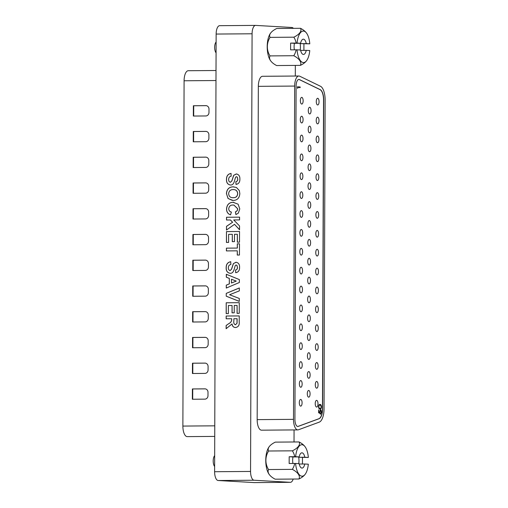<?xml version="1.0" encoding="UTF-8"?>
<svg xmlns="http://www.w3.org/2000/svg" width="508" height="508" viewBox="0 0 508 508"><rect width="100%" height="100%" fill="white"/><g stroke="black" fill="none" stroke-linecap="round" stroke-linejoin="round"><path stroke-width="0.76" d="M228.721 208.763C228.841 210.579 229.73 211.677 231.388 212.058L230.543 214.827C227.882 213.944 226.549 211.969 226.543 208.89C226.936 204.635 229.114 202.438 233.07 202.298L238.106 204.178L239.776 208.89L238.328 213.131L235.903 214.598L235.407 211.842C236.823 211.379 237.554 210.337 237.598 208.712L233.896 205.073L233.248 205.054C230.645 204.864 229.133 206.096 228.721 208.763M226.428 242.443L226.466 231.591L239.528 231.496L239.49 242.164L237.312 242.176L237.344 234.271L234.493 234.29L234.467 241.649L232.289 241.662L232.315 234.309L228.632 234.334L228.606 242.43L226.428 242.443M235.572 327.533C233.502 327.431 232.308 326.244 231.991 323.964L226.124 328.714L226.136 325.488L229.108 323.425C230.759 322.574 231.616 321.215 231.686 319.354L231.686 318.738L226.162 318.776L226.168 316.02L239.236 315.919L239.211 321.939C239.535 325.177 238.322 327.038 235.572 327.533L235.261 327.527M226.238 296.202L226.251 293.37L239.331 287.96L239.319 290.874L229.591 294.748L239.293 298.463L239.287 301.39L226.238 296.202L226.251 293.37M230.073 270.554L231.572 269.208L233.445 263.589L235.979 262.236C238.474 262.706 239.674 264.401 239.573 267.322C239.668 270.427 238.379 272.224 235.699 272.726L235.541 269.964C236.823 269.691 237.439 268.827 237.395 267.373L236.938 265.443L236.144 264.992L235.369 265.424C234.08 268.275 234.15 273.456 230.156 273.317C227.355 272.809 226.022 270.916 226.174 267.64C226.168 264.236 227.679 262.268 230.715 261.728L230.873 264.484C229.235 264.814 228.39 265.881 228.346 267.697C228.257 269.259 228.854 270.212 230.143 270.561L231.502 269.202L233.369 263.582L236.214 262.249M293.402 28.359A8.585 3.556 89.6 0 0 291.916 27.489L255.67 25.4A8.585 3.556 89.6 0 0 255.575 25.4A8.585 3.556 89.6 0 0 252.082 33.782L216.141 34.055L214.611 471.722L250.558 471.449A8.585 3.556 89.6 0 0 254.083 480.231L290.328 482.321A8.585 3.556 89.6 0 0 290.43 482.321A8.585 3.556 89.6 0 0 293.186 479.05M252.082 33.782L250.558 471.449M230.384 182.264L231.883 180.918L233.75 175.298L236.29 173.946C238.785 174.415 239.979 176.111 239.878 179.032C239.979 182.137 238.69 183.934 236.01 184.436L235.852 181.674C237.128 181.4 237.75 180.537 237.7 179.083L237.242 177.152L236.455 176.708L235.674 177.133C234.385 179.984 234.455 185.166 230.467 185.026C227.66 184.525 226.333 182.632 226.479 179.349C226.473 175.946 227.99 173.977 231.019 173.438L231.178 176.193C229.54 176.524 228.702 177.597 228.657 179.407C228.562 180.969 229.159 181.921 230.448 182.27L231.807 180.911L233.68 175.292L236.518 173.958M239.351 282.512L226.27 288.061L226.276 285.134L229.299 283.902L229.318 278.397L226.308 277.209L226.314 274.269L239.363 279.591L239.351 282.512M226.181 313.626L226.219 302.774L239.281 302.679L239.243 313.347L237.065 313.36L237.09 305.454L234.245 305.473L234.22 312.833L232.042 312.845L232.067 305.492L228.384 305.518L228.359 313.614L226.181 313.626M226.397 250.908L226.409 248.145L237.293 248.063L237.306 243.834L239.484 243.815L239.446 255.035L237.268 255.054L237.28 250.825L226.397 250.908M226.505 220.008L226.517 217.246L239.579 217.145L239.566 219.907L233.718 219.951L239.547 225.952L239.535 229.743L234.506 224.333L226.473 230.029L226.485 226.352L232.569 222.256L230.441 219.977L226.505 220.008M226.428 193.726C226.752 189.281 228.968 186.988 233.077 186.849L236.391 187.465L239.325 190.564L239.827 193.58C239.478 198.044 237.23 200.343 233.089 200.457L228.054 198.507L226.498 193.726C226.822 189.287 229.038 186.995 233.147 186.849L233.077 186.849M294.024 441.985L294.069 429.92M295.307 76.035L295.339 65.405M254.083 480.231L218.135 480.511L254.387 482.6L290.328 482.321M218.135 480.511A8.585 3.556 -90.4 0 1 214.611 471.722M216.141 34.055A8.585 3.556 -90.4 0 1 219.627 25.679A8.585 3.556 -90.4 0 1 219.723 25.679M230.537 185.033C227.73 184.525 226.403 182.632 226.549 179.356L226.479 179.349M226.549 179.356C226.549 175.952 228.06 173.977 231.096 173.438M236.08 184.429L235.852 181.674M235.922 181.68C237.204 181.407 237.82 180.543 237.769 179.089L237.7 179.083M237.769 179.089L237.242 177.152M237.319 177.152L236.455 176.708M230.232 273.323C227.425 272.815 226.098 270.923 226.244 267.646L226.174 267.64M226.244 267.646C226.238 264.243 227.755 262.268 230.784 261.728M235.769 272.72L235.541 269.964M235.61 269.97C236.893 269.697 237.509 268.827 237.465 267.379L237.395 267.373M237.465 267.379L236.938 265.443M237.007 265.443L236.144 264.992M226.339 288.03L226.276 285.134M226.346 285.14L229.299 283.902M229.368 283.909L229.318 278.397M229.387 278.403L226.308 277.209M226.377 277.216L226.384 274.295M231.477 283.007L236.245 281.095L231.489 279.248L231.477 283.007L236.176 281.089L231.489 279.248M226.32 293.37L239.331 287.998M239.287 301.365L226.308 296.208M226.251 313.626L226.219 302.774M226.289 302.781L239.281 302.679M237.134 313.36L237.09 305.454M232.112 312.845L232.067 305.492M226.231 318.776L226.168 316.02M226.244 316.027L239.236 315.925M235.642 327.539C233.572 327.438 232.378 326.244 232.067 323.971L231.991 323.964M226.2 328.663L226.136 325.488M226.206 325.488L229.108 323.425M229.178 323.431C230.829 322.574 231.686 321.221 231.756 319.361L231.686 318.738M235.382 324.771L237.058 323.24L237.115 318.7L233.864 318.719L233.858 320.942C233.47 322.929 234.01 324.212 235.471 324.777L236.988 323.234L237.046 318.694M226.466 250.908L226.409 248.145M226.479 248.152L237.293 248.063M237.363 248.069L237.306 243.834M237.382 243.84L239.484 243.821M237.338 255.054L237.28 250.825M226.498 242.443L226.466 231.591M226.536 231.597L239.528 231.496M237.382 242.176L237.344 234.271M232.359 241.662L232.315 234.309M226.574 220.002L226.517 217.246M226.587 217.253L239.579 217.151M239.535 229.673L234.506 224.333M226.543 229.978L226.485 226.352M226.555 226.358L232.569 222.256M232.639 222.263L230.441 219.977M230.613 214.827C227.952 213.951 226.619 211.969 226.612 208.896L226.543 208.89M226.612 208.896C227.006 204.635 229.184 202.438 233.14 202.305L233.07 202.298M233.14 202.305L233.832 202.317M235.966 214.579L235.407 211.842M235.483 211.849C236.893 211.385 237.623 210.337 237.668 208.718L237.598 208.712M237.668 208.718L233.934 205.073M233.147 186.849L233.788 186.861M232.416 200.438L228.111 198.501L226.498 193.726M232.639 197.688L233.229 197.701C235.896 197.783 237.395 196.425 237.719 193.637C237.401 190.837 235.903 189.49 233.223 189.611M237.719 193.637L237.649 193.631C237.331 190.83 235.833 189.49 233.153 189.605L233.775 189.624M233.229 197.701L233.159 197.701C235.826 197.777 237.319 196.425 237.649 193.631M233.153 189.605C230.492 189.554 228.975 190.919 228.606 193.7C228.962 196.488 230.48 197.822 233.159 197.701L232.67 197.688M309.664 113.957A3.346 1.384 89.6 0 0 309.702 113.957A3.346 1.384 89.6 0 0 311.061 110.649A3.346 1.384 89.6 0 0 309.69 107.264A3.346 1.384 89.6 0 0 309.651 107.264A3.346 1.384 89.6 0 0 308.293 110.579A3.346 1.384 89.6 0 0 309.664 113.957M309.601 132.836A3.346 1.384 89.6 0 0 309.639 132.842A3.346 1.384 89.6 0 0 310.998 129.527A3.346 1.384 89.6 0 0 309.626 126.143A3.346 1.384 89.6 0 0 309.588 126.143A3.346 1.384 89.6 0 0 308.223 129.457A3.346 1.384 89.6 0 0 309.601 132.836M309.537 151.721A3.346 1.384 89.6 0 0 309.569 151.721A3.346 1.384 89.6 0 0 310.934 148.406A3.346 1.384 89.6 0 0 309.556 145.021A3.346 1.384 89.6 0 0 309.518 145.021A3.346 1.384 89.6 0 0 308.159 148.336A3.346 1.384 89.6 0 0 309.537 151.721M309.467 170.599A3.346 1.384 89.6 0 0 309.505 170.599A3.346 1.384 89.6 0 0 310.864 167.284A3.346 1.384 89.6 0 0 309.493 163.906A3.346 1.384 89.6 0 0 309.455 163.906A3.346 1.384 89.6 0 0 308.096 167.215A3.346 1.384 89.6 0 0 309.467 170.599M309.404 189.478A3.346 1.384 89.6 0 0 309.442 189.478A3.346 1.384 89.6 0 0 310.801 186.163A3.346 1.384 89.6 0 0 309.423 182.785A3.346 1.384 89.6 0 0 309.391 182.785A3.346 1.384 89.6 0 0 308.026 186.093A3.346 1.384 89.6 0 0 309.404 189.478M309.334 208.356A3.346 1.384 89.6 0 0 309.372 208.356A3.346 1.384 89.6 0 0 310.737 205.048A3.346 1.384 89.6 0 0 309.359 201.663A3.346 1.384 89.6 0 0 309.321 201.663A3.346 1.384 89.6 0 0 307.962 204.978A3.346 1.384 89.6 0 0 309.334 208.356M309.27 227.235A3.346 1.384 89.6 0 0 309.309 227.241A3.346 1.384 89.6 0 0 310.667 223.926A3.346 1.384 89.6 0 0 309.296 220.542A3.346 1.384 89.6 0 0 309.258 220.542A3.346 1.384 89.6 0 0 307.899 223.857A3.346 1.384 89.6 0 0 309.27 227.235M309.207 246.12A3.346 1.384 89.6 0 0 309.245 246.12A3.346 1.384 89.6 0 0 310.604 242.805A3.346 1.384 89.6 0 0 309.226 239.42A3.346 1.384 89.6 0 0 309.188 239.42A3.346 1.384 89.6 0 0 307.829 242.735A3.346 1.384 89.6 0 0 309.207 246.12M309.137 264.998A3.346 1.384 89.6 0 0 309.175 264.998A3.346 1.384 89.6 0 0 310.534 261.684A3.346 1.384 89.6 0 0 309.162 258.305A3.346 1.384 89.6 0 0 309.124 258.305A3.346 1.384 89.6 0 0 307.765 261.614A3.346 1.384 89.6 0 0 309.137 264.998M309.074 283.877A3.346 1.384 89.6 0 0 309.112 283.877A3.346 1.384 89.6 0 0 310.471 280.562A3.346 1.384 89.6 0 0 309.099 277.184A3.346 1.384 89.6 0 0 309.061 277.184A3.346 1.384 89.6 0 0 307.696 280.492A3.346 1.384 89.6 0 0 309.074 283.877M309.004 302.755A3.346 1.384 89.6 0 0 309.042 302.755A3.346 1.384 89.6 0 0 310.407 299.447A3.346 1.384 89.6 0 0 309.029 296.062A3.346 1.384 89.6 0 0 308.991 296.062A3.346 1.384 89.6 0 0 307.632 299.377A3.346 1.384 89.6 0 0 309.004 302.755M308.94 321.634A3.346 1.384 89.6 0 0 308.978 321.64A3.346 1.384 89.6 0 0 310.337 318.326A3.346 1.384 89.6 0 0 308.966 314.941A3.346 1.384 89.6 0 0 308.928 314.941A3.346 1.384 89.6 0 0 307.569 318.256A3.346 1.384 89.6 0 0 308.94 321.634M308.877 340.519A3.346 1.384 89.6 0 0 308.915 340.519A3.346 1.384 89.6 0 0 310.274 337.204A3.346 1.384 89.6 0 0 308.896 333.82A3.346 1.384 89.6 0 0 308.864 333.82A3.346 1.384 89.6 0 0 307.499 337.134A3.346 1.384 89.6 0 0 308.877 340.519M308.807 359.397A3.346 1.384 89.6 0 0 308.845 359.397A3.346 1.384 89.6 0 0 310.204 356.083A3.346 1.384 89.6 0 0 308.832 352.704A3.346 1.384 89.6 0 0 308.794 352.704A3.346 1.384 89.6 0 0 307.435 356.013A3.346 1.384 89.6 0 0 308.807 359.397M308.743 378.276A3.346 1.384 89.6 0 0 308.781 378.276A3.346 1.384 89.6 0 0 310.14 374.961A3.346 1.384 89.6 0 0 308.769 371.583A3.346 1.384 89.6 0 0 308.731 371.583A3.346 1.384 89.6 0 0 307.372 374.891A3.346 1.384 89.6 0 0 308.743 378.276M317.659 104.978A3.346 1.384 89.6 0 0 317.697 104.978A3.346 1.384 89.6 0 0 319.056 101.663A3.346 1.384 89.6 0 0 317.684 98.285A3.346 1.384 89.6 0 0 317.646 98.279A3.346 1.384 89.6 0 0 316.287 101.594A3.346 1.384 89.6 0 0 317.659 104.978M301.739 104.057A3.346 1.384 89.6 0 0 301.777 104.064A3.346 1.384 89.6 0 0 303.136 100.749A3.346 1.384 89.6 0 0 301.758 97.365A3.346 1.384 89.6 0 0 301.727 97.365A3.346 1.384 89.6 0 0 300.361 100.679A3.346 1.384 89.6 0 0 301.739 104.057M317.595 123.857A3.346 1.384 89.6 0 0 317.633 123.857A3.346 1.384 89.6 0 0 318.992 120.542A3.346 1.384 89.6 0 0 317.614 117.164A3.346 1.384 89.6 0 0 317.583 117.164A3.346 1.384 89.6 0 0 316.217 120.472A3.346 1.384 89.6 0 0 317.595 123.857M301.669 122.942A3.346 1.384 89.6 0 0 301.708 122.942A3.346 1.384 89.6 0 0 303.073 119.628A3.346 1.384 89.6 0 0 301.695 116.249A3.346 1.384 89.6 0 0 301.657 116.243A3.346 1.384 89.6 0 0 300.298 119.558A3.346 1.384 89.6 0 0 301.669 122.942M317.525 142.735A3.346 1.384 89.6 0 0 317.564 142.735A3.346 1.384 89.6 0 0 318.929 139.427A3.346 1.384 89.6 0 0 317.551 136.042A3.346 1.384 89.6 0 0 317.513 136.042A3.346 1.384 89.6 0 0 316.154 139.357A3.346 1.384 89.6 0 0 317.525 142.735M301.606 141.821A3.346 1.384 89.6 0 0 301.644 141.821A3.346 1.384 89.6 0 0 303.003 138.506A3.346 1.384 89.6 0 0 301.631 135.128A3.346 1.384 89.6 0 0 301.593 135.128A3.346 1.384 89.6 0 0 300.234 138.436A3.346 1.384 89.6 0 0 301.606 141.821M317.462 161.614A3.346 1.384 89.6 0 0 317.5 161.62A3.346 1.384 89.6 0 0 318.859 158.306A3.346 1.384 89.6 0 0 317.487 154.921A3.346 1.384 89.6 0 0 317.449 154.921A3.346 1.384 89.6 0 0 316.09 158.236A3.346 1.384 89.6 0 0 317.462 161.614M301.542 160.699A3.346 1.384 89.6 0 0 301.581 160.699A3.346 1.384 89.6 0 0 302.939 157.385A3.346 1.384 89.6 0 0 301.561 154.007A3.346 1.384 89.6 0 0 301.523 154.007A3.346 1.384 89.6 0 0 300.164 157.321A3.346 1.384 89.6 0 0 301.542 160.699M317.398 180.499A3.346 1.384 89.6 0 0 317.436 180.499A3.346 1.384 89.6 0 0 318.795 177.184A3.346 1.384 89.6 0 0 317.417 173.799A3.346 1.384 89.6 0 0 317.379 173.799A3.346 1.384 89.6 0 0 316.02 177.114A3.346 1.384 89.6 0 0 317.398 180.499M301.473 179.578A3.346 1.384 89.6 0 0 301.511 179.578A3.346 1.384 89.6 0 0 302.87 176.27A3.346 1.384 89.6 0 0 301.498 172.885A3.346 1.384 89.6 0 0 301.46 172.885A3.346 1.384 89.6 0 0 300.101 176.2A3.346 1.384 89.6 0 0 301.473 179.578M317.329 199.377A3.346 1.384 89.6 0 0 317.367 199.377A3.346 1.384 89.6 0 0 318.726 196.063A3.346 1.384 89.6 0 0 317.354 192.684A3.346 1.384 89.6 0 0 317.316 192.678A3.346 1.384 89.6 0 0 315.957 195.993A3.346 1.384 89.6 0 0 317.329 199.377M301.409 198.457A3.346 1.384 89.6 0 0 301.447 198.463A3.346 1.384 89.6 0 0 302.806 195.148A3.346 1.384 89.6 0 0 301.435 191.764A3.346 1.384 89.6 0 0 301.396 191.764A3.346 1.384 89.6 0 0 300.031 195.078A3.346 1.384 89.6 0 0 301.409 198.457M317.265 218.256A3.346 1.384 89.6 0 0 317.303 218.256A3.346 1.384 89.6 0 0 318.662 214.941A3.346 1.384 89.6 0 0 317.29 211.563A3.346 1.384 89.6 0 0 317.252 211.563A3.346 1.384 89.6 0 0 315.887 214.871A3.346 1.384 89.6 0 0 317.265 218.256M301.346 217.341A3.346 1.384 89.6 0 0 301.377 217.341A3.346 1.384 89.6 0 0 302.743 214.027A3.346 1.384 89.6 0 0 301.365 210.642A3.346 1.384 89.6 0 0 301.327 210.642A3.346 1.384 89.6 0 0 299.968 213.957A3.346 1.384 89.6 0 0 301.346 217.341M317.202 237.134A3.346 1.384 89.6 0 0 317.233 237.134A3.346 1.384 89.6 0 0 318.599 233.826A3.346 1.384 89.6 0 0 317.221 230.441A3.346 1.384 89.6 0 0 317.183 230.441A3.346 1.384 89.6 0 0 315.824 233.756A3.346 1.384 89.6 0 0 317.202 237.134M301.276 236.22A3.346 1.384 89.6 0 0 301.314 236.22A3.346 1.384 89.6 0 0 302.673 232.905A3.346 1.384 89.6 0 0 301.301 229.527A3.346 1.384 89.6 0 0 301.263 229.527A3.346 1.384 89.6 0 0 299.904 232.835A3.346 1.384 89.6 0 0 301.276 236.22M317.132 256.013A3.346 1.384 89.6 0 0 317.17 256.019A3.346 1.384 89.6 0 0 318.529 252.705A3.346 1.384 89.6 0 0 317.157 249.32A3.346 1.384 89.6 0 0 317.119 249.32A3.346 1.384 89.6 0 0 315.76 252.635A3.346 1.384 89.6 0 0 317.132 256.013M301.212 255.099A3.346 1.384 89.6 0 0 301.25 255.099A3.346 1.384 89.6 0 0 302.609 251.784A3.346 1.384 89.6 0 0 301.231 248.406A3.346 1.384 89.6 0 0 301.2 248.406A3.346 1.384 89.6 0 0 299.834 251.72A3.346 1.384 89.6 0 0 301.212 255.099M317.068 274.898A3.346 1.384 89.6 0 0 317.106 274.898A3.346 1.384 89.6 0 0 318.465 271.583A3.346 1.384 89.6 0 0 317.087 268.199A3.346 1.384 89.6 0 0 317.055 268.199A3.346 1.384 89.6 0 0 315.69 271.513A3.346 1.384 89.6 0 0 317.068 274.898M301.142 273.977A3.346 1.384 89.6 0 0 301.18 273.977A3.346 1.384 89.6 0 0 302.539 270.669A3.346 1.384 89.6 0 0 301.168 267.284A3.346 1.384 89.6 0 0 301.13 267.284A3.346 1.384 89.6 0 0 299.771 270.599A3.346 1.384 89.6 0 0 301.142 273.977M316.998 293.776A3.346 1.384 89.6 0 0 317.036 293.776A3.346 1.384 89.6 0 0 318.402 290.462A3.346 1.384 89.6 0 0 317.024 287.084A3.346 1.384 89.6 0 0 316.986 287.077A3.346 1.384 89.6 0 0 315.627 290.392A3.346 1.384 89.6 0 0 316.998 293.776M301.079 292.856A3.346 1.384 89.6 0 0 301.117 292.862A3.346 1.384 89.6 0 0 302.476 289.547A3.346 1.384 89.6 0 0 301.104 286.163A3.346 1.384 89.6 0 0 301.066 286.163A3.346 1.384 89.6 0 0 299.707 289.477A3.346 1.384 89.6 0 0 301.079 292.856M316.935 312.655A3.346 1.384 89.6 0 0 316.973 312.655A3.346 1.384 89.6 0 0 318.332 309.34A3.346 1.384 89.6 0 0 316.96 305.962A3.346 1.384 89.6 0 0 316.922 305.962A3.346 1.384 89.6 0 0 315.563 309.27A3.346 1.384 89.6 0 0 316.935 312.655M301.015 311.741A3.346 1.384 89.6 0 0 301.054 311.741A3.346 1.384 89.6 0 0 302.412 308.426A3.346 1.384 89.6 0 0 301.034 305.041A3.346 1.384 89.6 0 0 300.996 305.041A3.346 1.384 89.6 0 0 299.637 308.356A3.346 1.384 89.6 0 0 301.015 311.741M316.871 331.534A3.346 1.384 89.6 0 0 316.909 331.534A3.346 1.384 89.6 0 0 318.268 328.225A3.346 1.384 89.6 0 0 316.89 324.841A3.346 1.384 89.6 0 0 316.852 324.841A3.346 1.384 89.6 0 0 315.493 328.155A3.346 1.384 89.6 0 0 316.871 331.534M300.946 330.619A3.346 1.384 89.6 0 0 300.984 330.619A3.346 1.384 89.6 0 0 302.343 327.304A3.346 1.384 89.6 0 0 300.971 323.926A3.346 1.384 89.6 0 0 300.933 323.926A3.346 1.384 89.6 0 0 299.574 327.235A3.346 1.384 89.6 0 0 300.946 330.619M316.801 350.412A3.346 1.384 89.6 0 0 316.84 350.412A3.346 1.384 89.6 0 0 318.199 347.104A3.346 1.384 89.6 0 0 316.827 343.719A3.346 1.384 89.6 0 0 316.789 343.719A3.346 1.384 89.6 0 0 315.43 347.034A3.346 1.384 89.6 0 0 316.801 350.412M300.882 349.498A3.346 1.384 89.6 0 0 300.92 349.498A3.346 1.384 89.6 0 0 302.279 346.183A3.346 1.384 89.6 0 0 300.907 342.805A3.346 1.384 89.6 0 0 300.869 342.805A3.346 1.384 89.6 0 0 299.504 346.119A3.346 1.384 89.6 0 0 300.882 349.498M316.738 369.297A3.346 1.384 89.6 0 0 316.776 369.297A3.346 1.384 89.6 0 0 318.135 365.982A3.346 1.384 89.6 0 0 316.763 362.598A3.346 1.384 89.6 0 0 316.725 362.598A3.346 1.384 89.6 0 0 315.36 365.912A3.346 1.384 89.6 0 0 316.738 369.297M300.812 368.376A3.346 1.384 89.6 0 0 300.85 368.376A3.346 1.384 89.6 0 0 302.216 365.068A3.346 1.384 89.6 0 0 300.838 361.683A3.346 1.384 89.6 0 0 300.8 361.683A3.346 1.384 89.6 0 0 299.441 364.998A3.346 1.384 89.6 0 0 300.812 368.376M316.668 388.175A3.346 1.384 89.6 0 0 316.706 388.175A3.346 1.384 89.6 0 0 318.072 384.861A3.346 1.384 89.6 0 0 316.694 381.483A3.346 1.384 89.6 0 0 316.655 381.476A3.346 1.384 89.6 0 0 315.297 384.791A3.346 1.384 89.6 0 0 316.668 388.175M300.749 387.255A3.346 1.384 89.6 0 0 300.787 387.261A3.346 1.384 89.6 0 0 302.146 383.946A3.346 1.384 89.6 0 0 300.774 380.562A3.346 1.384 89.6 0 0 300.736 380.562A3.346 1.384 89.6 0 0 299.377 383.877A3.346 1.384 89.6 0 0 300.749 387.255M308.68 397.154A3.346 1.384 89.6 0 0 308.718 397.154A3.346 1.384 89.6 0 0 310.077 393.846A3.346 1.384 89.6 0 0 308.699 390.462A3.346 1.384 89.6 0 0 308.661 390.462A3.346 1.384 89.6 0 0 307.302 393.776A3.346 1.384 89.6 0 0 308.68 397.154M316.605 407.054A3.346 1.384 89.6 0 0 316.643 407.054A3.346 1.384 89.6 0 0 318.002 403.739A3.346 1.384 89.6 0 0 316.63 400.361A3.346 1.384 89.6 0 0 316.592 400.361A3.346 1.384 89.6 0 0 315.233 403.67A3.346 1.384 89.6 0 0 316.605 407.054M300.685 406.14A3.346 1.384 89.6 0 0 300.723 406.14A3.346 1.384 89.6 0 0 302.082 402.825A3.346 1.384 89.6 0 0 300.704 399.44A3.346 1.384 89.6 0 0 300.673 399.44A3.346 1.384 89.6 0 0 299.307 402.755A3.346 1.384 89.6 0 0 300.685 406.14M297.745 426.46A6.864 2.845 89.6 0 0 297.821 426.46A6.864 2.845 89.6 0 0 298.24 426.383L319.062 418.725A10.3 4.267 89.6 0 0 322.618 408.788L323.698 99.968A10.3 4.267 89.6 0 0 320.211 89.624L299.453 79.578A6.864 2.845 89.6 0 0 298.882 79.438A6.864 2.845 89.6 0 0 296.094 86.144L294.926 419.43A6.864 2.845 89.6 0 0 297.745 426.46A6.864 2.845 89.6 0 0 298.088 426.383L318.903 418.725A10.3 4.267 89.6 0 0 322.466 408.788L323.545 99.968A10.3 4.267 89.6 0 0 320.053 89.624L299.295 79.578A6.864 2.845 89.6 0 0 298.806 79.445M297.732 429.889A10.3 4.267 89.6 0 0 297.853 429.895A10.3 4.267 89.6 0 0 298.475 429.774L319.297 422.123A13.735 5.683 89.6 0 0 324.041 408.87L325.12 100.051A13.735 5.683 89.6 0 0 320.472 86.258L299.714 76.206A10.3 4.267 89.6 0 0 298.856 76.01A10.3 4.267 89.6 0 0 294.672 86.062L293.503 419.348A10.3 4.267 89.6 0 0 297.732 429.889M261.633 430.168A10.3 4.267 -90.4 0 1 261.512 430.174A10.3 4.267 -90.4 0 1 261.398 430.168A10.3 4.267 -90.4 0 1 257.169 419.627L258.337 86.341A10.3 4.267 -90.4 0 1 262.522 76.289L298.856 76.01M319.983 413.461L318.586 412.686L318.599 409.918L318.878 412.229L319.608 412.636L320.478 409.765C321.094 409.905 321.418 410.712 321.456 412.179L320.662 414.191L321.17 412.121L320.453 410.369L319.843 411.963L319.983 413.461M297.669 87.433L297.669 88.475L297.383 86.804L300.196 86.97L300.196 87.579L297.383 87.433M319.799 404.457L320.015 404.457C320.815 404.33 321.297 405.136 321.475 406.87C321.285 408.559 320.789 409.283 320.002 409.042C319.208 409.2 318.719 408.419 318.535 406.698C318.726 404.99 319.221 404.241 320.015 404.457L319.894 404.451M297.383 86.824L300.196 86.97M299.885 86.97L299.885 87.56M319.608 412.636L318.878 412.229M320.294 409.791L321.088 411.27M321.145 412.179L320.351 414.191M320.135 410.375L319.602 411.175M319.564 412.636L319.64 413.271M321.164 406.87C320.973 408.565 320.478 409.289 319.684 409.048M319.748 404.463L321.1 406.082M318.51 406.698C318.687 405.422 319.081 404.876 319.697 405.067L320.015 405.06C319.399 404.87 318.999 405.416 318.821 406.698C318.986 408.007 319.38 408.591 320.002 408.438L319.913 408.438M318.579 407.372L319.805 408.445M319.691 408.438L320.002 408.438C320.618 408.661 321.018 408.127 321.189 406.832L320.713 405.359L320.015 405.06M214.732 436.41L187.223 436.62A10.3 4.267 -90.4 0 1 182.88 426.072L184.087 80.778A10.3 4.267 -90.4 0 1 188.271 70.72A10.3 4.267 -90.4 0 1 188.385 70.726M192.348 399.244L204.851 399.148A3.435 3.124 -86.7 0 0 207.988 395.688L208.001 392.259A3.435 3.124 -86.7 0 0 204.889 388.849L192.386 388.944L192.348 399.244M192.437 373.501L204.94 373.399A3.435 3.124 -86.7 0 0 208.077 369.945L208.089 366.509A3.435 3.124 -86.7 0 0 204.978 363.106L192.475 363.201L192.437 373.501M192.532 347.751L205.035 347.656A3.435 3.124 -86.7 0 0 208.172 344.202L208.185 340.766A3.435 3.124 -86.7 0 0 205.067 337.356L192.564 337.452L192.532 347.751M192.621 322.009L205.124 321.913A3.435 3.124 -86.7 0 0 208.261 318.452L208.274 315.024A3.435 3.124 -86.7 0 0 205.156 311.614L192.653 311.709L192.621 322.009M192.71 296.259L205.213 296.164A3.435 3.124 -86.7 0 0 208.35 292.71L208.363 289.274A3.435 3.124 -86.7 0 0 205.245 285.871L192.748 285.966L192.71 296.259M192.799 270.516L205.302 270.421A3.435 3.124 -86.7 0 0 208.439 266.967L208.451 263.531A3.435 3.124 -86.7 0 0 205.34 260.121L192.837 260.217L192.799 270.516M192.888 244.773L205.391 244.678A3.435 3.124 -86.7 0 0 208.528 241.217L208.54 237.788A3.435 3.124 -86.7 0 0 205.429 234.379L192.926 234.474L192.888 244.773M192.976 219.024L205.48 218.929A3.435 3.124 -86.7 0 0 208.617 215.475L208.629 212.039A3.435 3.124 -86.7 0 0 205.518 208.629L193.015 208.731L192.976 219.024M193.072 193.281L205.569 193.186A3.435 3.124 -86.7 0 0 208.712 189.732L208.718 186.296A3.435 3.124 -86.7 0 0 205.607 182.886L193.104 182.982L193.072 193.281M193.161 167.538L205.664 167.443A3.435 3.124 -86.7 0 0 208.801 163.982L208.813 160.553A3.435 3.124 -86.7 0 0 205.696 157.143L193.192 157.239L193.161 167.538M205.842 115.951A3.435 3.124 -86.7 0 0 208.979 112.49L208.991 109.061A3.435 3.124 -86.7 0 0 205.88 105.651L193.377 105.747L193.338 116.046L205.842 115.951M205.753 141.694A3.435 3.124 -86.7 0 0 208.89 138.239L208.902 134.804A3.435 3.124 -86.7 0 0 205.784 131.394L193.288 131.496L193.25 141.789L205.753 141.694M205.88 105.651L206.235 105.67A3.435 3.124 -86.7 0 0 206.235 105.67L193.732 105.766L193.694 116.046M193.732 105.766L193.377 105.747M205.784 131.394L206.14 131.42A3.435 3.124 -86.7 0 0 206.14 131.42L193.637 131.515L193.605 141.789M193.637 131.515L193.288 131.496M205.696 157.143L206.051 157.162A3.435 3.124 -86.7 0 0 206.051 157.162L193.548 157.258L193.516 167.532M193.548 157.258L193.192 157.239M205.607 182.886L205.962 182.905A3.435 3.124 -86.7 0 0 205.962 182.905L193.459 183.007L193.427 193.281M193.459 183.007L193.104 182.982M205.518 208.629L205.873 208.655A3.435 3.124 -86.7 0 0 205.873 208.655L193.37 208.75L193.332 219.024M193.37 208.75L193.015 208.731M205.791 234.398A3.435 3.124 -86.7 0 0 205.784 234.398L193.281 234.493L193.243 244.767M193.281 234.493L192.926 234.474M205.34 260.121L205.696 260.14A3.435 3.124 -86.7 0 0 205.696 260.14L193.192 260.242L193.154 270.516M193.192 260.242L192.837 260.217M205.245 285.871L205.6 285.89A3.435 3.124 -86.7 0 0 205.6 285.89L193.104 285.985L193.065 296.259M193.104 285.985L192.748 285.966M205.156 311.614L205.511 311.633A3.435 3.124 -86.7 0 0 205.511 311.633L193.008 311.728L192.976 322.002M193.008 311.728L192.653 311.709M205.067 337.356L205.423 337.382A3.435 3.124 -86.7 0 0 205.423 337.382L192.919 337.477L192.888 347.751M192.919 337.477L192.564 337.452M204.978 363.106L205.334 363.125A3.435 3.124 -86.7 0 0 205.334 363.125L192.83 363.22L192.792 373.494M192.83 363.22L192.475 363.201M205.251 388.868A3.435 3.124 -86.7 0 0 205.245 388.868L192.742 388.963L192.703 399.237M192.742 388.963L192.386 388.944M298.723 463.645A7.639 3.162 89.6 0 0 298.983 460.68A7.639 3.162 89.6 0 0 298.666 457.283L304.819 457.238A7.639 3.162 89.6 0 0 301.911 452.812A7.639 3.162 89.6 0 0 299.149 456.908L292.995 456.959A7.639 3.162 89.6 0 0 292.652 460.318A7.639 3.162 89.6 0 0 292.925 463.467M292.995 456.959L289.185 456.736L294.729 456.698A16.002 14.567 -86.7 0 0 292.386 450.825A16.002 6.941 -13.1 0 0 299.066 441.947L275.311 442.125A16.002 6.941 -13.1 0 0 269.437 446.386A16.002 6.941 -13.1 0 0 268.63 451.009A16.002 14.567 -86.7 0 0 268.567 469.544A16.002 7.62 -166.2 0 0 269.716 475.088A16.002 7.62 -166.2 0 0 275.184 479.19L298.939 479.006A16.002 7.62 -166.2 0 0 292.322 469.36A16.002 14.567 -86.7 0 0 294.704 463.455A22.415 0.552 -179.8 0 1 295.593 463.467L299.123 463.671A7.639 3.162 89.6 0 0 302.031 468.09A7.639 3.162 89.6 0 0 304.794 463.995L308.324 464.198A15.742 6.515 -90.4 0 1 305.149 474.313A15.742 6.515 -90.4 0 1 301.917 476.193A15.742 6.515 -90.4 0 1 295.593 463.467M269.494 474.815A15.742 6.515 -90.4 0 1 269.316 474.593A15.742 6.515 -90.4 0 1 265.76 460.731A15.742 6.515 -90.4 0 1 269.1 446.818A15.742 6.515 -90.4 0 1 269.265 446.608M304.984 474.523A16.002 6.941 166.9 0 1 304.813 474.745A16.002 6.941 166.9 0 1 298.939 479.006M214.63 466.471L214.592 466.427A5.95 2.464 -90.4 0 1 213.208 460.978A5.95 2.464 -90.4 0 1 214.509 455.828L214.668 455.632M294.729 456.698A22.415 0.552 0.2 0 1 295.618 456.705A15.742 6.515 -90.4 0 1 302.025 444.716A15.742 6.515 -90.4 0 1 304.933 446.545A15.742 6.515 -90.4 0 1 308.35 457.441L304.819 457.238M299.149 456.908L295.618 456.705M308.35 457.441A22.415 0.552 0.2 0 1 308.019 457.46L298.666 457.283M299.066 441.947A16.002 7.62 13.8 0 1 304.533 446.049A16.002 7.62 13.8 0 1 304.756 446.322M302.451 464.014L302.476 457.505M292.386 450.825L268.63 451.009M289.185 456.736L289.16 463.499L294.704 463.455M292.322 469.36L268.567 469.544M304.794 463.995L299.199 464.039M300.164 50.006A7.639 3.162 89.6 0 0 300.425 47.041A7.639 3.162 89.6 0 0 300.107 43.644L306.261 43.599A7.639 3.162 89.6 0 0 303.359 39.173A7.639 3.162 89.6 0 0 300.59 43.269L294.437 43.32A7.639 3.162 89.6 0 0 294.1 46.679A7.639 3.162 89.6 0 0 294.367 49.828M294.437 43.32L290.627 43.097L296.177 43.059A16.002 14.567 -86.7 0 0 293.834 37.186A16.002 6.941 -13.1 0 0 300.507 28.302L276.758 28.486A16.002 6.941 -13.1 0 0 270.885 32.747A16.002 6.941 -13.1 0 0 270.078 37.37A16.002 14.567 -86.7 0 0 270.015 55.899A16.002 7.62 -166.2 0 0 271.158 61.449A16.002 7.62 -166.2 0 0 276.625 65.551L300.38 65.367A16.002 7.62 -166.2 0 0 293.764 55.721A16.002 14.567 -86.7 0 0 296.151 49.816A22.415 0.552 -179.8 0 1 297.034 49.828L300.565 50.032A7.639 3.162 89.6 0 0 303.473 54.451A7.639 3.162 89.6 0 0 306.241 50.355L309.766 50.559A15.742 6.515 -90.4 0 1 306.591 60.674A15.742 6.515 -90.4 0 1 303.359 62.554A15.742 6.515 -90.4 0 1 297.034 49.828M270.942 61.176A15.742 6.515 -90.4 0 1 270.758 60.954A15.742 6.515 -90.4 0 1 267.202 47.092A15.742 6.515 -90.4 0 1 270.542 33.179A15.742 6.515 -90.4 0 1 270.713 32.969M306.426 60.884A16.002 6.941 166.9 0 1 306.254 61.106A16.002 6.941 166.9 0 1 300.38 65.367M216.071 52.832L216.033 52.788A5.95 2.464 -90.4 0 1 214.649 47.333A5.95 2.464 -90.4 0 1 215.957 42.189L216.11 41.993M296.177 43.059A22.415 0.552 0.2 0 1 297.059 43.066A15.742 6.515 -90.4 0 1 303.473 31.077A15.742 6.515 -90.4 0 1 306.381 32.906A15.742 6.515 -90.4 0 1 309.791 43.802L306.261 43.599M300.59 43.269L297.059 43.066M309.791 43.802A22.415 0.552 0.2 0 1 309.467 43.821L300.107 43.644M300.507 28.302A16.002 7.62 13.8 0 1 305.975 32.41A16.002 7.62 13.8 0 1 306.197 32.683M303.898 50.375L303.917 43.866M293.834 37.186L270.078 37.37M290.627 43.097L290.601 49.854L296.151 49.816M293.764 55.721L270.015 55.899M306.241 50.355L300.647 50.4M294.672 86.062L258.337 86.341M293.503 419.348L257.169 419.627M182.88 426.072L214.77 425.831M184.087 80.778L215.976 80.531M205.784 234.398L205.429 234.379M205.245 388.868L204.889 388.849M290.43 482.321L254.483 482.6M255.575 25.4L219.627 25.679M297.853 429.895L261.512 430.174M188.271 70.72L216.014 70.51M269.437 446.386A22.67 22.67 0 0 0 269.1 446.818M269.316 474.593A22.67 22.67 0 0 0 269.716 475.088M304.813 474.745A22.67 22.67 0 0 0 305.149 474.313M304.933 446.545A22.67 22.67 0 0 0 304.533 446.049M270.885 32.747A22.67 22.67 0 0 0 270.542 33.179M270.758 60.954A22.67 22.67 0 0 0 271.158 61.449M306.254 61.106A22.67 22.67 0 0 0 306.591 60.674M306.381 32.906A22.67 22.67 0 0 0 305.975 32.41"/></g></svg>
